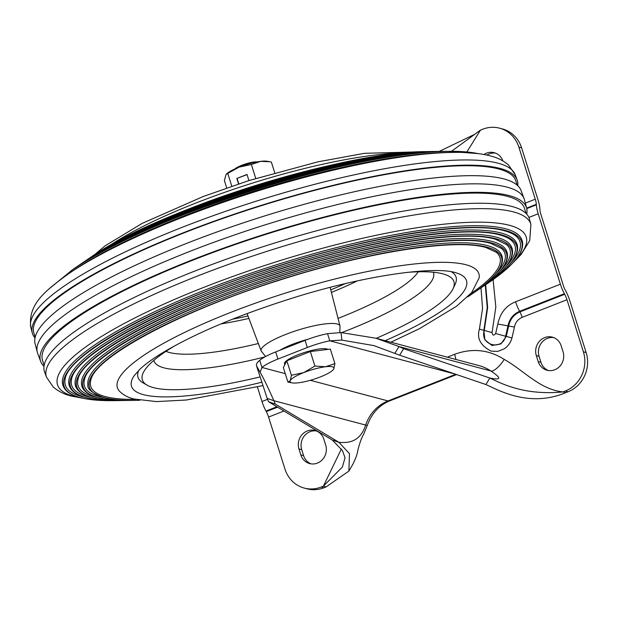 <?xml version="1.0" encoding="UTF-8"?>
<svg xmlns="http://www.w3.org/2000/svg" width="617" height="617" viewBox="0 0 617 617"><rect width="100%" height="100%" fill="white"/><g stroke="black" fill="none" stroke-linecap="round" stroke-linejoin="round"><path stroke-width="0.93" d="M495.551 153.139A14.037 13.034 -75.1 0 0 486.906 155.083M316.344 430.936A14.037 13.034 -75.1 0 0 301.705 449.677L303.587 455.631A14.037 13.034 -75.1 0 0 311.061 463.861M553.711 337.599A14.037 13.034 -75.1 0 0 539.073 356.341L540.947 362.295A14.037 13.034 -75.1 0 0 548.428 370.524M466.861 151.975L480.466 130.118L482.725 129.223A30.626 28.436 104.9 0 1 499.593 128.182L502.346 128.914A30.626 28.436 104.9 0 1 521.612 147.849L538.032 199.931A17.87 5.484 -111.5 0 1 539.867 208.885L539.937 209.95A7.659 2.352 -111.5 0 0 540.723 213.79L563.375 285.632A7.659 2.352 -111.5 0 0 565.079 289.712L565.735 290.939A17.87 5.484 -111.5 0 1 569.73 300.464L586.15 352.546A30.626 28.436 104.9 0 1 568.026 391.772L565.766 392.659C529.509 407.899 498.744 390.299 485.911 384.538L399.669 355.199L403.611 348.69L489.852 378.028L485.911 384.538M341.355 449.014L323.393 486.157L321.133 487.044A30.626 28.436 104.9 0 1 304.266 488.086L307.019 488.818A30.626 28.436 104.9 0 0 323.886 487.777L326.146 486.882L348.883 471.103L349.477 453.696L338.972 442.32C346.839 442.883 359.68 443.291 365.665 425.074L367.292 425.398L363.49 434.576C361.832 437.206 360.081 441.926 358.23 448.744C357.258 452.369 357.806 453.958 353.063 463.915L348.883 471.103M483.944 154.489A14.037 13.034 104.9 0 1 494.194 152.692A14.037 13.034 104.9 0 1 502.87 160.898M301.705 449.677L298.96 448.945A14.037 13.034 104.9 0 1 301.937 434.769A14.037 13.034 104.9 0 1 314.994 430.489A14.037 13.034 104.9 0 1 323.825 439.173L325.699 445.119A14.037 13.034 104.9 0 1 322.722 459.303A14.037 13.034 104.9 0 1 309.665 463.575A14.037 13.034 104.9 0 1 300.834 454.899L303.587 455.631M298.96 448.945L300.834 454.899M536.32 355.608A14.037 13.034 104.9 0 1 539.297 341.432A14.037 13.034 104.9 0 1 552.354 337.152A14.037 13.034 104.9 0 1 561.185 345.836L563.059 351.783A14.037 13.034 104.9 0 1 560.082 365.966A14.037 13.034 104.9 0 1 547.024 370.239A14.037 13.034 104.9 0 1 538.194 361.562L536.32 355.608L539.073 356.341M528.9 217.439L538.194 213.783A17.87 5.484 68.5 0 1 536.358 204.821L536.327 204.32L526.625 208.13M538.194 213.783L560.39 284.182A17.87 5.484 68.5 0 0 564.385 293.707L564.694 294.286A10.211 3.131 -111.5 0 1 566.977 299.731L583.397 351.813A30.626 28.436 104.9 0 1 565.28 391.039L563.02 391.934C539.713 389.582 523.802 370.293 504.166 359.372C500.433 365.835 493.106 372.367 490.77 370.925A45.943 42.65 -75.1 0 0 478.9 365.565L376.432 338.363M499.593 128.182A30.626 28.436 104.9 0 1 518.858 147.124L535.278 199.198A10.211 3.131 -111.5 0 1 536.327 204.32M474.758 134.29L439.096 151.458M257.412 386.99L261.994 401.513A17.87 5.484 68.5 0 0 265.989 411.045L266.297 411.624A10.211 3.131 -111.5 0 1 268.58 417.069L285 469.151A30.626 28.436 104.9 0 0 304.266 488.086M481.005 287.884L482.556 308.515L479.417 329.131C476.617 338.309 480.527 345.643 491.14 351.135L497.788 351.397L504.112 348.898C508.038 346.268 510.66 342.62 511.979 337.954L514.431 327.049C515.434 322.39 518.018 319.159 522.183 317.346L566.977 299.731M493.091 279.601L495.829 307.019L492.058 332.571C492.597 335.548 493.801 335.872 495.667 333.542L497.803 324.072C500.194 312.973 506.133 305.546 515.596 301.79A17.87 5.484 68.5 0 0 519.591 311.323L564.385 293.707M480.466 130.118L451.49 151.319M326.146 486.882L323.393 486.157L342.404 467.023L345.026 457.775L342.474 450.595L332.247 440.006L338.972 442.32L275.336 404.089L268.611 401.775L332.247 440.006M367.292 425.398C371.696 413.375 379.162 405.207 389.682 400.888A22.968 7.049 -111.5 0 1 388.031 400.934A38.285 35.539 -75.1 0 0 365.665 425.074L273.886 400.711L275.336 404.089M268.611 401.775L267.161 398.397L273.886 400.711C268.326 388.047 263.737 378.56 260.119 372.259L261.963 367.462A30.626 6.417 -17.5 0 1 277.943 359.048L307.328 347.494A30.626 6.417 -17.5 0 1 329.779 340.8L341.864 340.114L373.887 345.605L399.669 355.199M260.227 372.444L256.525 365.819C256.086 364.177 257.15 362.341 259.711 360.32L261.963 367.462L285.262 373.647M565.766 392.659L563.02 391.934C526.687 395.335 505.007 385.448 489.852 378.028C496.107 379.231 505.77 380.89 490.77 370.925L398.991 346.561L375.853 338.209L341.054 332.578L327.527 333.658A30.626 6.417 162.5 0 0 305.076 340.353L307.328 347.494M485.286 284.969L487.245 307.644L483.875 330.342L484.885 339.844L491.95 345.489L500.873 343.954L506.287 336.419L508.632 326.007C510.089 319.236 513.845 314.531 519.9 311.901L564.694 294.286M485.656 284.715L487.654 307.567L484.252 330.45C479.586 345.119 502.269 351.266 505.624 336.234L507.953 325.884C509.457 318.896 513.336 314.038 519.591 311.323L519.9 311.901A10.211 3.131 68.5 0 1 522.183 317.346M267.161 398.397L256.525 365.819M455.215 374.095L329.779 340.8L327.527 333.658M277.943 359.048L275.691 351.906L305.076 340.353M275.691 351.906A30.626 6.417 162.5 0 0 259.711 360.32M395.05 353.071L398.991 346.561L403.611 348.69M454.297 152.391A245.72 51.504 -17.5 0 0 67.916 274.218L71.449 271.788A240.746 50.463 -17.5 0 1 450.017 152.43L454.297 152.391C468.511 152.206 480.504 153.378 490.284 155.9C497.333 157.597 503.403 160.628 508.493 164.978L515.203 174.75L517.146 179.971A254.227 53.293 162.5 0 0 500.04 168.418A254.227 53.293 162.5 0 0 221.75 218.495A254.227 53.293 162.5 0 0 32.254 332.864A254.227 53.293 162.5 0 0 35.022 337.877M35.2 337.106L33.881 332.941A252.685 52.969 -17.5 0 1 220.824 219.166A252.685 52.969 -17.5 0 1 498.675 168.958A252.685 52.969 -17.5 0 1 515.858 180.974L517.177 185.139M108.291 246.492A189.512 39.727 -17.5 0 1 405.323 152.839M43.992 366.328A254.798 53.409 -17.5 0 1 40.683 361.485L37.637 353.286A255.237 53.502 -17.5 0 1 37.298 352.207L35.092 343.738A254.798 53.409 -17.5 0 1 225.012 229.115A254.798 53.409 -17.5 0 1 503.919 178.93A254.798 53.409 -17.5 0 1 521.064 190.514L524.111 198.713A255.237 53.502 -17.5 0 1 524.458 199.792L526.663 208.253A254.798 53.409 -17.5 0 1 526.725 214.122M37.298 352.207A255.237 53.502 -17.5 0 1 227.542 237.383A255.237 53.502 -17.5 0 1 506.935 187.105A255.237 53.502 -17.5 0 1 524.111 198.713M113.759 400.657L116.351 400.61A239.928 50.293 -17.5 0 1 113.759 400.657C99.815 400.842 88.593 399.808 80.063 397.564C70.569 395.119 64.839 391.031 62.872 385.293L62.356 382.54A240.746 50.463 -17.5 0 1 246.576 274.673A240.746 50.463 -17.5 0 1 505.655 228.799A240.746 50.463 -17.5 0 1 520.979 237.931L522.152 240.522C523.64 245.674 521.951 251.466 517.085 257.891C511.532 265.295 502.261 273.416 489.281 282.247A239.951 50.301 162.5 0 0 489.281 282.247A239.951 50.301 162.5 0 0 505.385 230.465A239.951 50.301 162.5 0 0 206.649 291.147A239.951 50.301 162.5 0 0 80.349 397.603A239.951 50.301 162.5 0 0 113.744 400.657A239.951 50.301 162.5 0 0 113.752 400.657A239.928 50.293 -17.5 0 1 80.364 397.603A239.928 50.293 -17.5 0 1 206.664 291.155A239.928 50.293 -17.5 0 1 505.369 230.48A239.928 50.293 -17.5 0 1 489.266 282.262A239.928 50.293 -17.5 0 1 487.122 283.704L489.281 282.247M510.76 263.174A238.355 49.962 162.5 0 0 516.761 236.789C514.177 234.306 510.02 232.3 504.297 230.758C469.313 220.477 369.475 236.404 271.873 268.156C161.808 302.777 67.716 354.197 65.155 379.177A238.355 49.962 162.5 0 0 81.583 396.5A238.355 49.962 162.5 0 0 85.208 397.348M118.88 400.587L121.472 400.541A233.951 49.044 -17.5 0 1 118.88 400.587L118.857 400.587C105.276 400.765 94.332 399.762 86.01 397.572C76.778 395.196 71.186 391.217 69.243 385.633L68.742 383.095A234.776 49.213 -17.5 0 1 247.972 277.858A234.776 49.213 -17.5 0 1 501.035 232.987A234.776 49.213 -17.5 0 1 516.074 242.049L517.115 244.401C518.581 249.476 516.899 255.176 512.071 261.508C506.634 268.696 497.634 276.563 485.055 285.131A233.974 49.044 162.5 0 0 485.055 285.131A233.974 49.044 162.5 0 0 500.757 234.63A233.974 49.044 162.5 0 0 209.456 293.8A233.974 49.044 162.5 0 0 86.295 397.61A233.974 49.044 162.5 0 0 118.857 400.587A233.974 49.044 162.5 0 0 118.873 400.587A233.951 49.044 -17.5 0 1 86.318 397.61A233.951 49.044 -17.5 0 1 209.472 293.815A233.951 49.044 -17.5 0 1 500.734 234.653A233.951 49.044 -17.5 0 1 485.031 285.139A233.951 49.044 -17.5 0 1 482.887 286.581L485.055 285.131M505.739 266.775A232.393 48.712 162.5 0 0 511.624 240.638C509.102 238.301 505.115 236.396 499.662 234.923C465.943 225.051 370.586 240.028 276.455 270.308C168.186 303.973 74.534 354.698 71.572 379.386A232.393 48.712 162.5 0 0 87.537 396.53A232.393 48.712 162.5 0 0 91.385 397.425M496.415 237.175A228.807 47.964 -17.5 0 1 511.161 246.168L512.079 248.289C513.514 253.278 511.84 258.893 507.058 265.117C501.744 272.089 492.998 279.717 480.82 288.008A228.005 47.794 162.5 0 0 496.13 238.802A228.005 47.794 162.5 0 0 212.263 296.461A228.005 47.794 162.5 0 0 92.241 397.618A228.005 47.794 162.5 0 0 123.978 400.518A228.005 47.794 162.5 0 0 123.986 400.518C110.744 400.695 100.07 399.716 91.956 397.579C78.027 393.623 75.289 387.522 75.12 383.651A228.807 47.964 -17.5 0 1 249.384 281.043A228.807 47.964 -17.5 0 1 496.415 237.175M500.726 270.377A226.424 47.463 162.5 0 0 506.495 244.502L495.027 239.095C462.017 229.416 368.21 244.247 276.03 274.056C171.495 306.742 81.367 355.6 77.989 379.609A226.424 47.463 162.5 0 0 93.483 396.561A226.424 47.463 162.5 0 0 97.555 397.495M476.579 290.9A222.035 46.545 162.5 0 0 476.594 290.885C488.379 282.864 496.862 275.475 502.045 268.719C506.788 262.603 508.454 257.088 507.043 252.176L506.241 250.271A222.845 46.715 162.5 0 0 491.795 241.363A222.845 46.715 162.5 0 0 250.826 284.221A222.845 46.715 162.5 0 0 81.506 384.19C81.729 387.885 84.421 393.754 97.902 397.587C105.808 399.669 116.204 400.626 129.092 400.456A222.035 46.545 162.5 0 0 129.107 400.456A221.997 46.537 -17.5 0 1 98.226 397.626A221.997 46.537 -17.5 0 1 215.086 299.137A221.997 46.537 -17.5 0 1 491.464 242.998A221.997 46.537 -17.5 0 1 476.563 290.908A221.997 46.537 -17.5 0 1 474.427 292.35L476.594 290.885A222.035 46.545 162.5 0 0 491.494 242.967A222.035 46.545 162.5 0 0 215.063 299.122A222.035 46.545 162.5 0 0 98.188 397.626A222.035 46.545 162.5 0 0 129.092 400.456L131.714 400.402A221.997 46.537 -17.5 0 1 129.123 400.456L129.092 400.456M103.718 397.564A220.454 46.213 -17.5 0 1 99.437 396.592A220.454 46.213 -17.5 0 1 84.413 379.833C88.177 356.395 175.76 309.024 277.172 277.311C366.922 248.289 458.269 233.851 490.392 243.275L501.366 248.366A220.454 46.213 -17.5 0 1 495.721 273.963M134.244 400.387L139.882 400.24A216.019 45.28 -17.5 0 1 134.244 400.387L134.205 400.387C121.665 400.549 111.546 399.623 103.857 397.595C92.218 393.284 86.904 388.988 87.899 384.715A216.875 45.457 -17.5 0 1 252.284 287.383A216.875 45.457 -17.5 0 1 487.175 245.543A216.875 45.457 -17.5 0 1 501.312 254.366L502.007 256.063C503.372 260.829 501.783 266.158 497.24 272.058C492.204 278.668 483.913 285.91 472.367 293.769A216.066 45.288 162.5 0 0 472.367 293.769A216.066 45.288 162.5 0 0 486.867 247.139A216.066 45.288 162.5 0 0 217.87 301.775A216.066 45.288 162.5 0 0 104.134 397.633A216.066 45.288 162.5 0 0 134.205 400.387A216.066 45.288 162.5 0 0 134.228 400.387A216.019 45.28 -17.5 0 1 104.18 397.633A216.019 45.28 -17.5 0 1 217.894 301.798A216.019 45.28 -17.5 0 1 486.828 247.17A216.019 45.28 -17.5 0 1 472.329 293.792A216.019 45.28 -17.5 0 1 467.64 296.9L472.367 293.769M470.763 293.623L471.643 293.021A214.485 44.964 162.5 0 0 496.238 252.237L485.756 247.448C454.467 238.262 365.341 252.376 277.889 280.696C179.748 311.446 94.979 357.228 90.838 380.064A214.485 44.964 162.5 0 0 105.384 396.623A214.485 44.964 162.5 0 0 134.367 399.361L135.439 399.353M44.131 365.434L42.511 360.313A252.685 52.969 -17.5 0 1 229.455 246.538A252.685 52.969 -17.5 0 1 507.305 196.329A252.685 52.969 -17.5 0 1 524.489 208.345L526.108 213.467M263.019 385.61L186.288 400.017L156.471 401.598L134.02 398.998C128.251 397.633 123.423 395.065 119.544 391.286A189.512 39.727 -17.5 0 1 248.666 305.608A189.512 39.727 -17.5 0 1 465.982 264.739A189.512 39.727 -17.5 0 1 479.154 277.905L471.704 292.543L456.549 306.263L419.421 328.691L390.923 342.211M529.494 219.135A254.227 53.293 162.5 0 0 512.041 206.502A254.227 53.293 162.5 0 0 231.244 257.459A254.227 53.293 162.5 0 0 44.601 372.02L46.545 377.242A253.942 53.232 -17.5 0 1 232.979 262.811A253.942 53.232 -17.5 0 1 513.467 211.909A253.942 53.232 -17.5 0 1 530.898 224.526L529.494 219.135M40.683 361.485A254.798 53.409 -17.5 0 1 227.742 246.669A254.798 53.409 -17.5 0 1 509.172 195.589A254.798 53.409 -17.5 0 1 526.663 208.253M517.756 185.671A254.227 53.293 162.5 0 0 517.146 179.971M376.254 338.317A163.351 34.243 162.5 0 0 453.032 288.741L455.13 284.314A166.744 34.953 162.5 0 0 451.359 271.75M453.032 288.741A163.351 34.243 162.5 0 0 446.847 275.197A163.351 34.243 162.5 0 0 442.813 273.848A163.351 34.243 162.5 0 0 406.927 272.39M175.552 345.35A163.351 34.243 162.5 0 0 144.463 370.539A163.351 34.243 162.5 0 0 147.162 385.185A163.351 34.243 162.5 0 0 153.456 387.63A163.351 34.243 162.5 0 0 260.166 376.887M138.786 370.308A166.744 34.953 162.5 0 0 142.905 382.756L147.162 385.185M284.784 364.786L284.483 363.829A22.968 4.813 -17.5 0 1 284.645 362.757A22.968 4.813 -17.5 0 1 305.562 352.137A22.968 4.813 -17.5 0 1 327.851 349.415M257.065 161.916A12.857 2.692 162.5 0 0 245.543 163.945A12.857 2.692 162.5 0 0 234.946 168.888M287.923 382.1L283.35 367.585L286.843 360.775L310.336 351.543L330.334 349.114L334.908 363.621L325.514 366.753L314.909 366.051L303.765 372.583A22.968 4.813 -17.5 0 1 325.514 366.753A22.968 4.813 162.5 0 1 333.766 368.943A22.968 4.813 -17.5 0 1 332.895 370.069A22.968 4.813 -17.5 0 1 320.269 376.964A22.968 4.813 -17.5 0 1 298.528 382.795A22.968 4.813 -17.5 0 1 292.211 382.895A22.968 4.813 -17.5 0 1 290.275 380.604A22.968 4.813 -17.5 0 1 303.765 372.583L291.417 375.29L290.275 380.604L287.923 382.1L292.211 382.895M333.072 369.892L333.766 368.943L334.908 363.621M286.843 360.775L291.417 375.29M310.336 351.543L314.909 366.051M226.709 187.954L224.364 180.519L226.107 174.349L239.003 167.176L251.35 164.469L260.744 161.345L269.845 161.747L267.061 161.245A22.968 4.813 162.5 0 0 260.744 161.345A22.968 4.813 162.5 0 0 239.003 167.176A22.968 4.813 162.5 0 0 226.377 174.079A22.968 4.813 162.5 0 0 226.2 174.256M248.936 180.565L247.016 174.457L236.843 178.46L238.563 183.928M227.858 173.709L231.799 186.203M251.35 164.469L255.754 178.429M269.845 161.747L271.349 162.04L274.742 172.806M247.062 174.619L236.843 178.46M237.113 178.529L238.794 183.851M538.194 361.562L540.947 362.295M583.397 351.813L586.15 352.546M521.612 147.849L518.858 147.124M323.886 487.777L321.133 487.044M455.786 374.288L388.031 400.934L310.328 380.303M565.28 391.039L568.026 391.772M535.278 199.198L525.322 203.116M268.58 417.069L283.982 411.015M504.166 359.372C488.649 349.592 472.121 347.903 454.598 354.305L447.302 357.174M536.358 204.821L526.748 208.608M560.39 284.182L515.596 301.79M267.562 399.33L261.994 401.513M266.297 411.624L277.604 407.181M265.989 411.045L276.894 406.757M514.431 327.049L507.953 325.884A17.87 0.571 10.3 0 0 497.803 324.072M511.979 337.954L495.667 333.542M479.417 329.131L492.058 332.571M454.598 354.305A15.317 4.705 -111.5 0 1 455.87 359.449M341.054 332.578L341.864 340.114M477.828 153.556A239.951 50.301 162.5 0 0 448.004 151.342A239.951 50.301 162.5 0 0 72.467 269.745A239.928 50.293 -17.5 0 1 72.482 269.737A239.928 50.293 -17.5 0 1 447.988 151.342A239.928 50.293 -17.5 0 1 447.996 151.342C356.68 150.332 146.692 216.536 72.482 269.737L49.098 288.864M445.397 151.389A233.974 49.044 162.5 0 0 442.89 151.404A233.974 49.044 162.5 0 0 76.701 266.868A233.951 49.044 -17.5 0 1 76.716 266.853A233.951 49.044 -17.5 0 1 442.867 151.404A233.951 49.044 -17.5 0 1 442.883 151.404L445.397 151.389M437.746 151.474L440.276 151.458A228.005 47.794 162.5 0 0 437.777 151.474A228.005 47.794 162.5 0 0 80.927 263.991A227.974 47.787 -17.5 0 1 80.95 263.976A227.974 47.787 -17.5 0 1 437.746 151.474A227.974 47.787 -17.5 0 1 437.762 151.474C350.98 150.517 151.474 213.42 80.95 263.976L78.86 265.41M432.625 151.543A221.997 46.537 -17.5 0 1 432.64 151.543C348.127 150.61 153.864 211.862 85.185 261.091A221.997 46.537 -17.5 0 1 85.185 261.091A221.997 46.537 -17.5 0 1 432.625 151.543L435.155 151.52A222.035 46.545 162.5 0 0 432.656 151.543A222.035 46.545 162.5 0 0 85.154 261.107L83.094 262.526M427.504 151.612L430.034 151.589A216.066 45.288 162.5 0 0 427.542 151.612A216.066 45.288 162.5 0 0 89.388 258.23A216.019 45.28 -17.5 0 1 89.419 258.207A216.019 45.28 -17.5 0 1 427.504 151.612A216.019 45.28 -17.5 0 1 427.519 151.612C345.281 150.702 156.255 210.304 89.419 258.207L87.329 259.649M67.916 274.218C46.46 290.067 27.564 303.626 30.85 327.465A253.942 53.232 -17.5 0 1 220.138 213.227A253.942 53.232 -17.5 0 1 498.112 163.204A253.942 53.232 -17.5 0 1 515.203 174.75M480.813 288.016A228.005 47.794 162.5 0 0 480.82 288.008L480.797 288.023A227.974 47.787 -17.5 0 1 478.653 289.466L480.797 288.023A227.974 47.787 -17.5 0 0 496.099 238.825A227.974 47.787 -17.5 0 0 212.279 296.476A227.974 47.787 -17.5 0 0 92.272 397.618A227.974 47.787 -17.5 0 0 124.002 400.518L126.593 400.472A227.974 47.787 -17.5 0 1 124.002 400.518L123.978 400.518M261.909 382.193A175.621 36.812 -17.5 0 1 143.452 394.656A175.621 36.812 -17.5 0 1 134.051 375.853L140.067 369.074C145.55 363.93 153.579 358.184 164.145 351.829C196.422 332.879 238.663 315.133 290.885 298.597C361.315 276.115 433.335 265.734 455.415 272.614L458.416 273.586A175.621 36.812 -17.5 0 1 385.178 340.684M82.3 398.112A245.72 51.504 -17.5 0 1 74.248 396.469A245.72 51.504 -17.5 0 1 203.587 287.453A245.72 51.504 -17.5 0 1 509.503 225.313A245.72 51.504 -17.5 0 1 513.575 262.132M265.557 356.526L261.138 350.919A41.354 8.669 -17.5 0 1 291.479 332.285A41.354 8.669 -17.5 0 1 337.175 323.987A41.354 8.669 -17.5 0 1 340.013 326.054L330.118 287.399M165.958 351.343A136.249 28.559 162.5 0 0 169.351 352.477A136.249 28.559 162.5 0 0 258.353 343.522M338.054 318.387A136.249 28.559 162.5 0 0 418.226 271.804M433.335 272.244A146.553 30.719 -17.5 0 1 341.695 332.625M264.762 356.965A146.553 30.719 -17.5 0 1 163.945 367.855A146.553 30.719 -17.5 0 1 153.834 360.374M357.397 280.882A122.343 25.644 -17.5 0 1 331.406 292.419M248.906 318.426A122.343 25.644 -17.5 0 1 220.994 323.894M232.555 319.182A119.027 24.95 162.5 0 0 247.972 315.966M330.751 289.867A119.027 24.95 162.5 0 0 345.227 283.65M307.775 339.327A31.159 6.532 162.5 0 0 279.887 350.255M389.682 400.888L456.611 374.573M373.887 345.605L374.396 345.744M478.113 153.594L447.988 151.342M74.626 268.295L76.701 266.868C149.083 214.978 353.834 150.425 442.867 151.404L442.89 151.404M94.116 255.091L104.952 245.921L142.172 223.385L203.132 196.545L248.774 180.611L317.848 161.847L364.493 153.317L421.874 151.751M30.85 327.465L32.254 332.864M512.65 263.135L521.134 254.466L529.725 240.615L530.898 224.526M83.634 398.405L71.464 396.099C64.415 394.394 58.345 391.371 53.255 387.021L46.545 377.242M339.836 332.517L340.013 326.054M261.138 350.919L247.078 313.583"/></g></svg>
